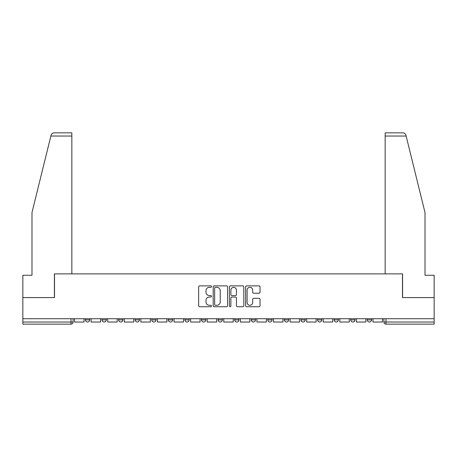 <?xml version="1.0" encoding="UTF-8"?>
<svg xmlns="http://www.w3.org/2000/svg" width="457" height="457" viewBox="0 0 457 457"><rect width="100%" height="100%" fill="white"/><g stroke="black" fill="none" stroke-linecap="round" stroke-linejoin="round"><path stroke-width="0.69" d="M211.494 286.602A0.731 0.731 0 0 0 210.768 285.876L199.68 285.876A1.045 1.045 0 0 0 198.641 286.916L198.641 305.693A1.045 1.045 0 0 0 199.68 306.738L210.768 306.738A0.731 0.731 0 0 0 211.494 306.007A0.731 0.731 0 0 0 210.768 305.276L209.329 305.276A3.336 3.336 0 0 1 205.993 301.94L205.993 300.375A3.336 3.336 0 0 1 209.329 297.039L210.768 297.039A0.731 0.731 0 0 0 211.494 296.307A0.731 0.731 0 0 0 210.768 295.576L209.329 295.576A3.336 3.336 0 0 1 205.993 292.24L205.993 290.675A3.336 3.336 0 0 1 209.329 287.333L210.768 287.333A0.731 0.731 0 0 0 211.494 286.602M367.302 318.729L367.302 319.9L371.552 319.9A2.125 2.125 0 0 1 369.427 322.025A2.125 2.125 0 0 1 367.302 319.9L367.302 318.729M350.719 318.729L350.719 319.9L354.975 319.9A2.125 2.125 0 0 1 352.844 322.025A2.125 2.125 0 0 1 350.719 319.9L350.719 318.729M251.241 318.729L251.241 319.9L255.497 319.9A2.125 2.125 0 0 1 253.367 322.025A2.125 2.125 0 0 1 251.241 319.9L251.241 318.729M234.664 318.729L234.664 319.9L238.914 319.9A2.125 2.125 0 0 1 236.789 322.025A2.125 2.125 0 0 1 234.664 319.9L234.664 318.729M151.764 319.9L151.764 318.729L151.764 319.9A2.125 2.125 0 0 0 153.895 322.025A2.125 2.125 0 0 1 151.764 319.9L156.02 319.9A2.125 2.125 0 0 1 153.895 322.025M135.186 318.729L135.186 319.9L139.436 319.9A2.125 2.125 0 0 1 137.311 322.025A2.125 2.125 0 0 1 135.186 319.9L135.186 318.729M118.609 318.729L118.609 319.9L122.859 319.9A2.125 2.125 0 0 1 120.734 322.025A2.125 2.125 0 0 1 118.609 319.9L118.609 318.729M102.025 319.9L102.025 318.729L102.025 319.9A2.125 2.125 0 0 0 104.156 322.025A2.125 2.125 0 0 1 102.025 319.9L106.281 319.9A2.125 2.125 0 0 1 104.156 322.025A2.125 2.125 0 0 0 106.281 319.9A2.125 2.125 0 0 1 104.156 322.025M85.448 319.9L85.448 318.729L85.448 319.9A2.125 2.125 0 0 0 87.573 322.025A2.125 2.125 0 0 1 85.448 319.9L89.698 319.9A2.125 2.125 0 0 1 87.573 322.025A2.125 2.125 0 0 0 89.698 319.9A2.125 2.125 0 0 1 87.573 322.025M258.988 293.228A1.045 1.045 0 0 0 260.033 292.183L260.033 286.916A1.045 1.045 0 0 0 258.988 285.876L246.677 285.876A1.045 1.045 0 0 0 245.632 286.916L245.632 305.693A1.045 1.045 0 0 0 246.677 306.738L258.988 306.738A1.045 1.045 0 0 0 260.033 305.693L260.033 299.329A1.045 1.045 0 0 0 258.988 298.29L253.721 298.29A1.045 1.045 0 0 0 252.675 299.329L252.675 302.488A2.793 2.793 0 0 1 249.888 305.276A2.793 2.793 0 0 1 247.094 302.488L247.094 290.126A2.793 2.793 0 0 1 249.888 287.333A2.793 2.793 0 0 1 252.675 290.126L252.675 292.183A1.045 1.045 0 0 0 253.721 293.228L258.988 293.228M50.864 136.037L51.053 135.272C51.538 133.764 52.566 132.958 54.149 132.85L71.846 132.85L71.846 136.037L50.864 136.037L31.99 212.556L31.99 275.263L22.85 275.263L22.85 297.581L54.52 297.581L54.52 273.88L402.48 273.88L402.48 297.581L434.15 297.581L434.15 318.729L22.85 318.729L22.85 322.025L73.12 322.025L73.12 318.729M71.846 136.037L71.846 273.88L54.417 273.88L54.417 297.581L22.85 297.581L22.85 318.729M227.586 286.916A1.045 1.045 0 0 0 226.546 285.876L214.236 285.876A1.045 1.045 0 0 0 213.191 286.916L213.191 305.693A1.045 1.045 0 0 0 214.236 306.738L226.546 306.738A1.045 1.045 0 0 0 227.586 305.693L227.586 286.916M230.454 285.876L242.764 285.876A1.045 1.045 0 0 1 243.81 286.916L243.81 305.693A1.045 1.045 0 0 1 242.764 306.738L237.497 306.738A1.045 1.045 0 0 1 236.452 305.693L236.452 298.078A1.045 1.045 0 0 0 235.412 297.039L231.916 297.039A1.045 1.045 0 0 0 230.871 298.078L230.871 306.007A0.731 0.731 0 0 1 230.145 306.738A0.731 0.731 0 0 1 229.414 306.007L229.414 286.916A1.045 1.045 0 0 1 230.454 285.876M383.88 318.729L383.88 322.025L434.15 322.025L434.15 324.15L386.005 324.15A2.125 2.125 0 0 1 383.88 322.025M434.15 318.729L434.15 322.025M70.995 318.729L70.995 324.15A2.125 2.125 0 0 0 73.12 322.025A2.125 2.125 0 0 1 70.995 324.15L22.85 324.15L22.85 322.025M371.552 318.729L371.552 319.9L371.552 318.729M354.975 318.729L354.975 319.9L354.975 318.729M338.391 318.729L338.391 319.9A2.125 2.125 0 0 1 336.266 322.025A2.125 2.125 0 0 1 334.141 319.9L338.391 319.9M334.141 318.729L334.141 319.9M321.814 318.729L321.814 319.9A2.125 2.125 0 0 1 319.689 322.025A2.125 2.125 0 0 1 317.564 319.9L321.814 319.9A2.125 2.125 0 0 1 319.689 322.025A2.125 2.125 0 0 0 321.814 319.9M317.564 318.729L317.564 319.9M305.236 318.729L305.236 319.9A2.125 2.125 0 0 1 303.105 322.025A2.125 2.125 0 0 1 300.98 319.9A2.125 2.125 0 0 0 303.105 322.025M300.98 318.729L300.98 319.9L305.236 319.9M288.653 318.729L288.653 319.9A2.125 2.125 0 0 1 286.528 322.025A2.125 2.125 0 0 1 284.403 319.9L288.653 319.9L288.653 318.729M284.403 318.729L284.403 319.9M272.075 318.729L272.075 319.9A2.125 2.125 0 0 1 269.95 322.025A2.125 2.125 0 0 1 267.825 319.9L272.075 319.9A2.125 2.125 0 0 1 269.95 322.025A2.125 2.125 0 0 0 272.075 319.9L272.075 318.729M267.825 318.729L267.825 319.9M255.497 318.729L255.497 319.9M238.914 318.729L238.914 319.9L238.914 318.729M222.336 318.729L222.336 319.9A2.125 2.125 0 0 1 220.211 322.025A2.125 2.125 0 0 1 218.086 319.9L222.336 319.9L222.336 318.729M218.086 318.729L218.086 319.9M205.759 318.729L205.759 319.9A2.125 2.125 0 0 1 203.633 322.025A2.125 2.125 0 0 1 201.503 319.9L205.759 319.9M201.503 318.729L201.503 319.9M189.175 318.729L189.175 319.9A2.125 2.125 0 0 1 187.05 322.025A2.125 2.125 0 0 1 184.925 319.9A2.125 2.125 0 0 0 187.05 322.025M184.925 318.729L184.925 319.9L189.175 319.9M172.597 318.729L172.597 319.9A2.125 2.125 0 0 1 170.472 322.025A2.125 2.125 0 0 1 168.347 319.9A2.125 2.125 0 0 0 170.472 322.025A2.125 2.125 0 0 0 172.597 319.9A2.125 2.125 0 0 1 170.472 322.025M168.347 318.729L168.347 319.9L172.597 319.9M156.02 318.729L156.02 319.9M139.436 318.729L139.436 319.9A2.125 2.125 0 0 1 137.311 322.025A2.125 2.125 0 0 0 139.436 319.9L139.436 318.729M122.859 318.729L122.859 319.9A2.125 2.125 0 0 1 120.734 322.025A2.125 2.125 0 0 0 122.859 319.9L122.859 318.729M106.281 318.729L106.281 319.9L106.281 318.729M89.698 318.729L89.698 319.9L89.698 318.729M215.384 287.333A0.731 0.731 0 0 0 214.653 288.064L214.653 304.545A0.731 0.731 0 0 0 215.384 305.276L216.892 305.276A3.336 3.336 0 0 0 220.234 301.94L220.234 290.675A3.336 3.336 0 0 0 216.892 287.333L215.384 287.333M236.452 290.178A2.793 2.793 0 0 0 233.664 287.384A2.793 2.793 0 0 0 230.871 290.178L230.871 294.531A1.045 1.045 0 0 0 231.916 295.576L235.412 295.576A1.045 1.045 0 0 0 236.452 294.531L236.452 290.178M84.014 318.729L84.014 322.025L74.554 322.025L74.554 318.729M51.053 135.272C51.35 134.415 51.35 134.415 51.053 135.272M406.136 136.037L405.947 135.272C405.65 134.415 405.65 134.415 405.947 135.272C405.65 134.415 405.65 134.415 405.947 135.272C405.462 133.764 404.434 132.958 402.851 132.85L385.154 132.85L385.154 273.88L402.583 273.88L402.583 297.581L434.15 297.581L434.15 275.263L425.01 275.263L425.01 212.556L406.136 136.037L385.154 136.037M100.591 318.729L100.591 322.025L91.132 322.025L91.132 318.729M117.175 318.729L117.175 322.025L107.715 322.025L107.715 318.729M133.752 318.729L133.752 322.025L124.293 322.025L124.293 318.729M150.33 318.729L150.33 322.025L140.87 322.025L140.87 318.729M166.914 318.729L166.914 322.025L157.454 322.025L157.454 318.729M183.491 318.729L183.491 322.025L174.031 322.025L174.031 318.729M200.069 318.729L200.069 322.025L190.609 322.025L190.609 318.729M216.652 318.729L216.652 322.025L207.192 322.025L207.192 318.729M233.23 318.729L233.23 322.025L223.77 322.025L223.77 318.729M249.808 318.729L249.808 322.025L240.348 322.025L240.348 318.729M266.391 318.729L266.391 322.025L256.931 322.025L256.931 318.729M282.969 318.729L282.969 322.025L273.509 322.025L273.509 318.729M299.546 318.729L299.546 322.025L290.086 322.025L290.086 318.729M316.13 318.729L316.13 322.025L306.67 322.025L306.67 318.729M332.707 318.729L332.707 322.025L323.248 322.025L323.248 318.729M349.285 318.729L349.285 322.025L339.825 322.025L339.825 318.729M365.868 318.729L365.868 322.025L356.409 322.025L356.409 318.729M382.446 318.729L382.446 322.025L372.986 322.025L372.986 318.729M386.005 318.729L386.005 324.15"/></g></svg>
